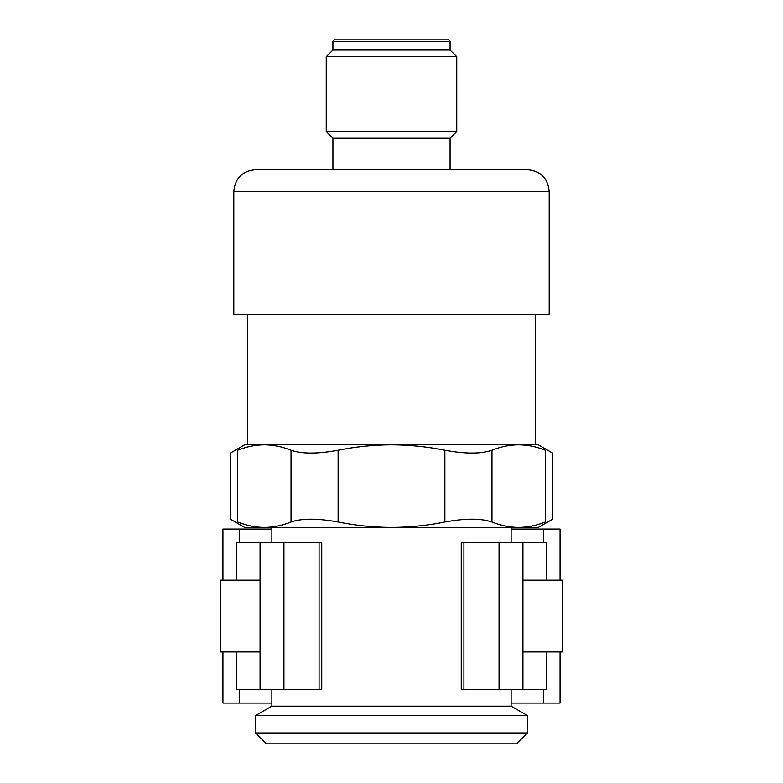 <?xml version="1.0" encoding="UTF-8"?>
<svg xmlns="http://www.w3.org/2000/svg" width="783" height="783" viewBox="0 0 783 783"><rect width="100%" height="100%" fill="white"/><g stroke="black" fill="none" stroke-linecap="round" stroke-linejoin="round"><path stroke-width="1.17" d="M545.33 522.007L545.33 450.215C554.99 453.983 554.99 453.983 545.33 450.215C536.472 446.662 527.576 444.852 518.64 444.783C509.713 444.852 500.826 446.662 491.959 450.215C481.124 453.983 465.435 453.983 444.871 450.215C427.175 446.672 409.392 444.861 391.5 444.783L538.312 444.783L552.612 453.044L552.612 519.178L538.312 527.439L518.64 527.439C527.566 527.37 536.463 525.559 545.33 522.007C554.99 518.248 554.99 518.248 545.33 522.007C536.472 525.569 527.576 527.38 518.64 527.439C509.713 527.38 500.817 525.569 491.959 522.007C481.056 518.248 465.366 518.248 444.871 522.007C427.195 525.559 409.401 527.37 391.5 527.439L518.64 527.439M391.5 444.783C373.599 444.852 355.805 446.662 338.129 450.215C317.634 453.983 301.944 453.983 291.041 450.215C282.183 446.662 273.287 444.852 264.36 444.783L391.5 444.783M247.408 314.286L247.408 444.783L264.36 444.783C255.434 444.852 246.537 446.662 237.67 450.215C246.528 446.662 255.424 444.852 264.36 444.783L244.688 444.783L230.388 453.044L230.388 519.178L244.688 527.439L264.36 527.439C273.287 527.37 282.174 525.559 291.041 522.007C301.876 518.248 317.565 518.248 338.129 522.007C355.825 525.55 373.608 527.36 391.5 527.439L264.36 527.439C255.424 527.38 246.528 525.569 237.67 522.007C228.01 518.248 228.01 518.248 237.67 522.007L237.67 450.215C228.01 453.983 228.01 453.983 237.67 450.215M518.64 444.783L535.592 444.783L535.592 314.286M233.814 191.404L233.814 314.286L549.186 314.286L549.186 191.404C547.904 178.191 540.652 170.939 527.439 169.647L255.561 169.647C242.348 170.939 235.106 178.191 233.814 191.404L549.186 191.404M332.922 169.647L332.922 138.258L450.078 138.258L456.753 131.583L456.753 56.699L326.247 56.699L326.247 131.583L456.753 131.583M332.922 138.258L326.247 131.583M326.247 56.699L332.922 50.024L450.078 50.024L456.753 56.699M332.922 50.024L332.922 41.323L335.095 39.15L447.905 39.15L450.078 41.323L332.922 41.323M271.877 529.073L222.94 529.073L222.94 580.183M271.877 703.065L222.94 703.065L222.94 651.955M560.06 580.183L560.06 529.073L511.123 529.073M560.06 651.955L560.06 703.065L511.123 703.065M255.561 732.976L266.435 743.85L516.565 743.85L527.439 732.976L527.439 715.574L255.561 715.574L255.561 732.976L527.439 732.976M522.927 651.955L562.781 651.955L562.781 580.183L522.927 580.183M260.073 580.183L220.219 580.183L220.219 651.955L260.073 651.955M236.535 651.955L236.535 689.471L321.744 689.471L321.744 542.658L236.535 542.658L236.535 580.183M546.465 580.183L546.465 542.658L461.256 542.658L461.256 689.471L463.908 689.471L463.908 542.658M546.465 651.955L546.465 689.471L463.908 689.471M255.561 715.574L271.877 706.158L511.123 706.158L527.439 715.574M271.877 542.658L271.877 527.439M271.877 706.158L271.877 689.471M338.129 450.215L338.129 522.007M291.041 450.215L291.041 522.007M491.959 450.215L491.959 522.007M444.871 450.215L444.871 522.007M239.246 703.065L239.246 689.471M239.246 542.658L239.246 529.073M543.754 703.065L543.754 689.471M543.754 542.658L543.754 529.073M283.945 689.471L283.945 542.658M319.092 689.471L319.092 542.658M499.055 689.471L499.055 542.658M450.078 169.647L450.078 138.258M450.078 50.024L450.078 41.323M260.073 689.471L260.073 542.658M522.927 689.471L522.927 542.658M511.123 706.158L511.123 689.471M511.123 542.658L511.123 527.439"/></g></svg>
